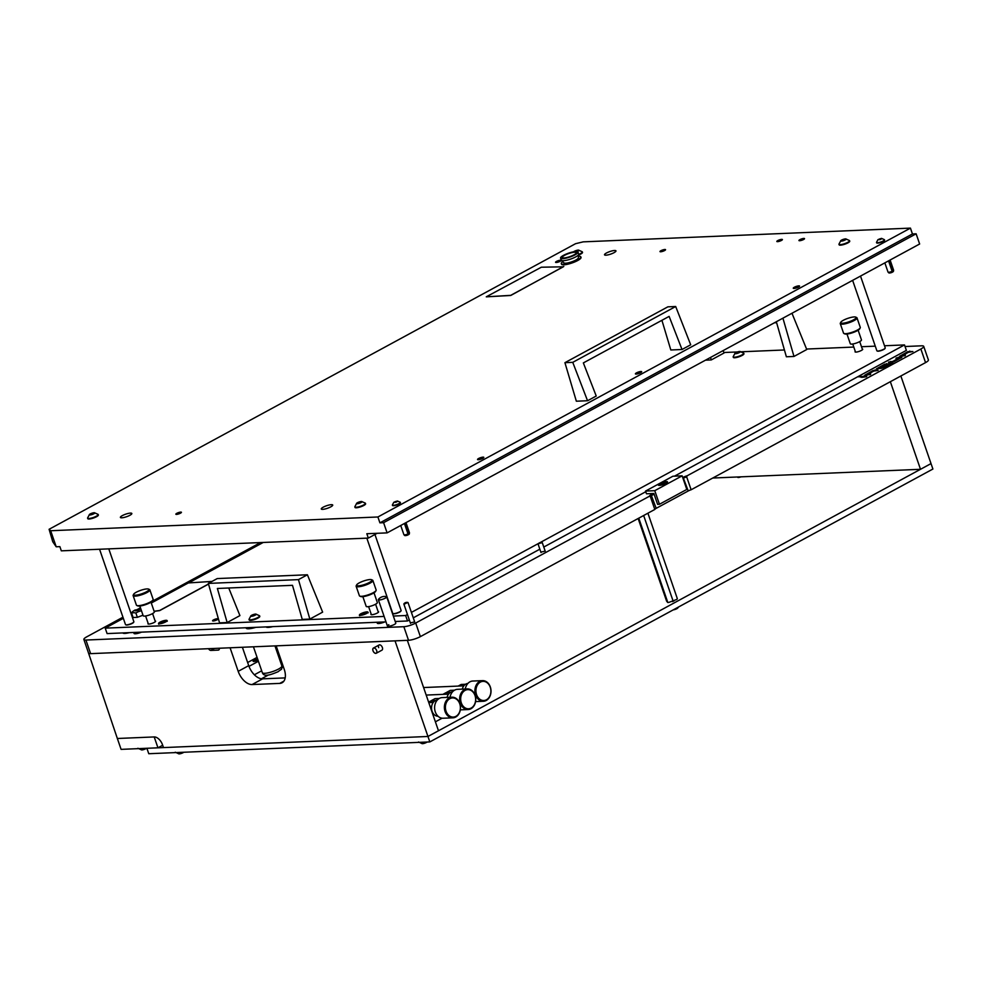 <?xml version="1.0" encoding="UTF-8"?>
<svg xmlns="http://www.w3.org/2000/svg" width="982" height="982" viewBox="0 0 982 982"><rect width="100%" height="100%" fill="white"/><g stroke="black" fill="none" stroke-linecap="round" stroke-linejoin="round"><path stroke-width="1.47" d="M135.774 610.178L139.518 608.435L135.774 610.178M139.518 608.435L140.291 608.791A2.946 0.663 161 0 1 140.365 608.828M134.829 610.73A2.946 0.663 161 0 1 134.865 610.657L135.258 609.908M135.123 610.153A2.946 0.663 -19 0 0 134.78 610.657A2.946 0.663 -19 0 0 138.106 610.203A2.946 0.663 -19 0 0 140.352 608.73A2.946 0.663 -19 0 0 139.763 608.545M141.469 610.767A15.111 14.632 132.8 0 0 135.872 613.026L137.357 617.322L143.004 615.211M137.357 617.322L133.098 617.506L131.625 613.198A15.111 8.826 61.5 0 1 135.872 613.026M131.625 613.198A15.111 5.806 -103.5 0 1 132.926 611.393A16.228 16.228 0 0 1 135.221 609.969M858.919 376.916L861.349 376.376L858.919 376.916M541.72 551.909L545.194 551.135L542.26 542.629L538.382 543.66M411.213 622.698L414.686 621.925L408.021 602.543L404.13 603.574M388.835 624.687A4.431 0.982 -19 0 0 387.411 626.013A4.431 0.982 -19 0 0 390.014 626.062A4.431 0.982 -19 0 0 394.359 624.466A4.431 0.982 -19 0 0 395.783 623.14L386.724 596.823A4.431 0.982 161 0 1 385.3 598.148A4.431 0.982 161 0 1 380.955 599.744A4.431 0.982 161 0 1 378.352 599.707A4.431 0.982 161 0 1 378.794 599.008M266.085 626.909A9.587 2.136 -19 0 0 272.665 626.639M122.787 632.936A9.587 2.136 -19 0 0 129.379 632.654M395.304 621.766A9.587 2.136 -19 0 0 396.753 621.422M246.114 627.756A11.133 2.48 -19 0 0 246.126 628.075A11.133 2.48 -19 0 0 255.774 627.351M134.62 632.433A5.904 1.313 -19 0 0 133.982 633.402A5.904 1.313 -19 0 0 141.506 632.15M377.898 622.22A5.904 1.313 -19 0 0 377.26 623.177A5.904 1.313 -19 0 0 384.784 621.925M866.554 376.622L866.799 376.032L863.473 376.167L860.919 377.284L866.554 376.622M892.847 363.352L884.659 364.224L876.398 368.888L882.032 368.225L886.685 365.243L879.958 367.734L885.433 364.764L889.631 364.592L883.419 367.955L885.359 367.882L892.982 363.721M893.608 361.953L901.869 357.288L896.235 357.939L896.001 358.528L898.297 358.43L892.834 361.401L888.452 362.162L893.608 361.953M912.867 351.507L907.81 351.666L899.549 356.331L905.183 355.668L905.416 355.079L903.121 355.177L908.583 352.207L912.867 351.507M873.857 371.049L878.141 370.337L873.084 370.496L864.823 375.161L870.457 374.51L870.69 373.921L868.383 374.019L873.857 371.049M122.946 617.199L86.711 636.852A8.85 1.976 -19 0 0 83.875 639.503A8.85 1.976 -19 0 0 85.925 640.043L403.848 626.7A8.85 1.976 -19 0 0 415.693 623.042L649.409 496.254A5.168 1.154 161 0 1 651.066 494.756L653.398 493.492M682.736 477.583L683.091 477.387A5.168 1.154 161 0 1 687.154 475.779L920.871 349.003A8.85 1.976 -19 0 0 923.706 346.351A8.85 1.976 -19 0 0 921.656 345.811L905.048 346.511M260.451 542.616L152.063 601.401M140.426 607.723L139.199 608.386M132.165 612.203L130.839 612.915M83.875 639.503L88.552 653.104A8.85 1.976 -19 0 0 90.614 653.644L408.524 640.289A8.85 1.976 -19 0 0 420.37 636.631L654.81 509.462L650.354 496.548L649.409 496.254M687.154 475.779L686.663 476.859L691.119 489.773L925.547 362.603A8.85 1.976 -19 0 0 928.395 359.952L923.706 346.351M691.119 489.773A4.431 0.982 -19 0 0 688.235 490.963L656.209 508.332A4.431 0.982 -19 0 0 654.81 509.462M654.098 494.155L651.766 495.419A4.431 0.982 -19 0 0 650.354 496.548M686.663 476.859A4.431 0.982 -19 0 0 683.779 478.05L683.03 478.455M870.212 374.633L868.383 374.019M877.896 370.46L873.317 371.184L865.854 375.234M904.938 355.791L903.121 355.177M912.622 351.617L908.043 352.342L900.58 356.392M898.297 358.43L898.542 359.117L893.068 362.076L889.029 362.665M893.068 362.076L892.834 361.401M901.071 357.902L896.713 358.504M889.631 364.592L889.864 365.267L884.23 368.324M885.973 366.09L881.492 368.36L879.958 367.734M881.492 368.36L881.247 367.685M892.393 364.064L884.892 364.899L877.429 368.95M866.32 376.744L861.975 377.346M165.627 621.925A4.505 1.007 161 0 1 161.208 623.545A4.505 1.007 161 0 1 158.556 623.509A4.505 1.007 161 0 1 160.005 622.171A4.505 1.007 161 0 1 164.424 620.538A4.505 1.007 161 0 1 167.063 620.587A4.505 1.007 161 0 1 165.627 621.925M366.507 613.492A4.505 1.007 161 0 1 362.088 615.113A4.505 1.007 161 0 1 359.449 615.076A4.505 1.007 161 0 1 360.885 613.725A4.505 1.007 161 0 1 365.316 612.105A4.505 1.007 161 0 1 367.955 612.142A4.505 1.007 161 0 1 366.507 613.492M148.147 623.361A4.051 0.908 -19 0 0 147.926 623.828A4.051 0.908 -19 0 0 150.307 623.865A4.051 0.908 -19 0 0 154.297 622.404A4.051 0.908 -19 0 0 155.598 621.189A4.051 0.908 -19 0 0 155.119 620.955M371.147 613.995A4.051 0.908 -19 0 0 370.926 614.462A4.051 0.908 -19 0 0 373.307 614.499A4.051 0.908 -19 0 0 377.297 613.038A4.051 0.908 -19 0 0 378.598 611.823A4.051 0.908 -19 0 0 378.119 611.59M855.285 351.372A4.051 0.908 -19 0 0 855.052 351.851A4.051 0.908 -19 0 0 857.433 351.887A4.051 0.908 -19 0 0 861.423 350.427A4.051 0.908 -19 0 0 862.724 349.211A4.051 0.908 -19 0 0 862.257 348.978M213.499 619.924A2.946 0.663 -19 0 0 212.554 620.796A2.946 0.663 -19 0 0 214.285 620.833A2.946 0.663 -19 0 0 217.182 619.765A2.946 0.663 -19 0 0 218.127 618.881A2.946 0.663 -19 0 0 216.396 618.856A2.946 0.663 -19 0 0 213.499 619.924M395.218 621.496L407.505 620.98L409.334 619.986M413.287 617.838L539.842 549.183M543.783 547.048L645.775 491.724M674.474 476.16L906.374 350.365L904.496 344.928L884.512 345.762M123.339 618.329L105.221 628.149L107.099 633.586L385.987 621.876M875.281 346.155L861.484 346.732M853.788 347.063L806.578 349.04M784.434 349.973L741.484 351.777M737.482 351.949L723.869 352.513M263.127 542.506L189.317 582.535M393.34 616.058L405.64 615.53L407.505 620.98M105.221 628.149L384.122 616.438M405.64 615.53L407.469 614.548M411.409 612.4L538.701 543.353M540.1 542.592L904.496 344.928M363.291 613.026A3.093 0.687 -19 0 0 360.775 614.622A3.093 0.687 -19 0 0 364.113 614.192A3.093 0.687 -19 0 0 366.63 612.596A3.093 0.687 -19 0 0 363.291 613.026A3.093 0.687 -19 0 0 360.775 614.622A3.093 0.687 -19 0 0 364.113 614.192A3.093 0.687 -19 0 0 366.63 612.596A3.093 0.687 -19 0 0 363.291 613.026M162.398 621.459A3.093 0.687 -19 0 0 159.882 623.054A3.093 0.687 -19 0 0 163.221 622.637A3.093 0.687 -19 0 0 165.749 621.041A3.093 0.687 -19 0 0 162.398 621.459M376.241 653.251A2.946 1.718 61.5 0 1 372.988 650.735A2.946 1.718 61.5 0 1 373.43 648.059A2.946 1.718 61.5 0 1 376.671 650.575A2.946 1.718 61.5 0 1 376.241 653.251L381.924 650.17A2.946 1.718 -118.5 0 0 382.354 647.494A2.946 1.718 -118.5 0 0 379.113 644.978A2.946 1.718 -118.5 0 0 378.671 647.654M242.394 647.273L248.716 665.636A14.755 8.617 -118.5 0 0 262.611 678.844L285.185 677.899M407.346 640.338L438.475 730.768L427.956 736.475L931.022 463.59L900.862 375.996M87.877 651.152L117.349 738.489L154.211 736.942A8.85 5.168 61.5 0 1 162.546 744.872L163.478 747.584L427.956 736.475L395.034 640.853M208.528 648.697A2.946 1.718 -118.5 0 0 210.885 650.428L218.262 650.109A2.946 1.718 -118.5 0 0 218.728 649.986A2.946 1.718 -118.5 0 0 219.379 648.23M230.083 647.789L238.196 671.344A14.755 8.617 -118.5 0 0 252.092 684.552L279.735 683.398A14.755 8.617 -118.5 0 0 282.092 682.76A14.755 8.617 -118.5 0 0 284.264 669.405L276.151 645.849M712.772 478.025L920.502 469.298L931.022 463.59L932.9 469.028L429.821 741.913L427.956 736.475L146.895 748.284L148.773 753.722L429.821 741.913M890.343 381.703L920.502 469.298M741.029 476.835A2.946 0.663 161 0 1 737.691 477.289A2.946 0.663 161 0 1 737.838 476.97M254.313 660.285A2.946 0.663 -19 0 0 254.056 660.42A2.946 0.663 -19 0 0 253.111 661.303A2.946 0.663 -19 0 0 254.841 661.328A2.946 0.663 -19 0 0 257.738 660.26A2.946 0.663 -19 0 0 258.008 660.1M248.986 666.385L258.413 661.279M276.826 651.299L277.845 650.747M254.35 674.781L261.691 670.792M280.103 660.812L281.122 660.26M247.636 662.506L257.075 657.388M275.488 647.408L276.507 646.856M157.955 747.818L154.211 736.942L117.349 738.489L121.093 749.364L157.955 747.818L162.681 745.252M261.421 678.783L268.442 674.978M282.006 667.625L283.393 666.864M255.713 627.351A11.06 2.467 161 0 1 246.2 628.05A11.06 2.467 161 0 1 246.175 627.756M369.342 582.473A8.114 1.804 161 0 1 360.566 585.567A8.114 1.804 161 0 1 356.675 584.867A8.114 1.804 161 0 1 359.203 582.903A8.114 1.804 161 0 1 371.601 579.724A8.114 1.804 161 0 1 369.342 582.473M371.601 579.724L372.509 580.141A8.85 1.976 161 0 1 372.878 580.485A8.85 1.976 161 0 1 370.03 583.136A8.85 1.976 161 0 1 361.339 586.328A8.85 1.976 161 0 1 356.135 586.254A8.85 1.976 161 0 1 356.208 585.751L356.675 584.867M372.878 580.485L376.155 590.01A8.85 1.976 161 0 1 376.081 590.513A8.85 1.976 161 0 1 373.307 592.649A8.85 1.976 161 0 1 359.78 596.123A8.85 1.976 161 0 1 359.412 595.767L356.135 586.254M376.081 590.513L375.615 591.385A8.114 1.804 161 0 1 373.086 593.349A8.114 1.804 161 0 1 360.689 596.528L359.78 596.123M374.007 592.821L377.346 602.518A5.904 1.313 161 0 1 375.443 604.286A5.904 1.313 161 0 1 369.649 606.422A5.904 1.313 161 0 1 366.188 606.36L362.849 596.663M217.378 588.476L227.149 622.539L219.538 622.87L208.331 583.406L298.454 579.625L309.846 619.077L302.247 619.397L292.489 585.321L217.378 588.476M298.454 579.625L307.403 574.777L217.28 578.558L208.331 583.406M227.149 622.539L239.927 615.604L228.745 587.997M307.403 574.777L322.636 612.13L309.846 619.077M710.563 357.423L711.275 359.928L705.493 360.173M782.924 318.168L793.984 356.454L786.373 356.773L776.615 322.697L774.393 322.796M711.275 359.928L724.065 352.992L723.096 350.623M791.983 313.258L806.762 349.518L793.984 356.454M659.45 485.378A4.873 1.08 -19 0 0 664.2 484.175A4.873 1.08 -19 0 0 667.478 482.187A4.873 1.08 -19 0 0 666.397 481.61A4.873 1.08 -19 0 0 660.653 483.23A4.873 1.08 -19 0 0 658.517 485.268A4.873 1.08 -19 0 0 659.45 485.378M645.555 491.061L654.761 490.681L659.45 504.269L657.609 504.355L653.865 493.48L646.487 493.786L645.555 491.061L672.916 476.221L682.134 475.84L654.761 490.681M682.134 475.84L686.811 489.429L659.45 504.269M211.989 581.418L188.335 582.94L151.289 603.034M154.149 611.356L159.71 610.595L208.528 584.106M154.113 611.246L159.673 610.485L208.503 583.995M431.589 706.954L430.484 707.556M435.394 721.831L442.096 718.198M434.989 700.829L430.644 701.013L428.606 702.118M430.116 706.5L431.65 706.439M638.14 518.508L666.582 601.082L667.674 602.469L668.791 602.42L676.733 599.45L677.285 598.504L647.911 513.205M677.285 598.504L677.285 598.873A5.524 1.228 -19 0 1 676.733 599.45M673.026 600.812L643.652 515.513M667.674 602.101L638.779 518.165M672.289 601.585A5.524 1.228 -19 0 0 673.947 600.959M667.674 602.469A5.524 1.228 -19 0 0 668.791 602.42M673.235 609.871A2.921 0.651 -19 0 0 676.843 608.693A2.921 0.651 -19 0 0 677.568 608.214L678.623 606.95M421.892 743.57A2.921 0.651 -19 0 0 422.248 743.669A2.921 0.651 -19 0 0 422.518 743.669A2.921 0.651 -19 0 0 427.084 742.036M251.417 615.8L253.172 615.923L256.155 614.216L251.417 615.8M251.65 615.284A2.921 0.651 161 0 1 255.823 614.081A2.921 0.651 161 0 1 255.295 615.125A2.921 0.651 161 0 1 251.846 616.291A2.921 0.651 161 0 1 250.926 615.763A2.921 0.651 161 0 1 251.65 615.284M255.823 614.081L259.543 615.739A5.61 1.252 161 0 1 259.629 615.849A5.61 1.252 161 0 1 257.824 617.531A5.61 1.252 161 0 1 252.313 619.556A5.61 1.252 161 0 1 249.023 619.507A5.61 1.252 161 0 1 249.011 619.36L250.926 615.763M249.023 619.507L249.207 620.023A5.61 1.252 -19 0 0 252.497 620.072A5.61 1.252 -19 0 0 258.008 618.046A5.61 1.252 -19 0 0 259.8 616.377L259.629 615.849M666.361 483.132A4.431 0.982 -19 0 0 667.146 482.187L667.244 482.457A4.431 0.982 -19 0 0 667.244 482.457A4.431 0.982 -19 0 0 667.146 482.334M667.146 482.187A4.431 0.982 -19 0 0 666.127 481.917A4.431 0.982 -19 0 0 661.34 483.193A4.431 0.982 -19 0 0 658.787 485.071A4.431 0.982 -19 0 0 659.806 485.341A4.431 0.982 -19 0 0 659.99 485.329M664.74 483.353L661.978 483.463L661.046 484.494L664.74 483.353M541.696 542.518L538.21 543.856A3.781 3.781 0 0 1 542.027 542.543M404.4 604.09L403.97 603.77A3.781 3.781 0 0 1 407.776 602.457L404.4 604.09M385.644 596.577A4.358 0.97 161 0 1 386.294 596.614A4.358 0.97 161 0 1 384.772 598.394A4.358 0.97 161 0 1 379.433 599.941A4.358 0.97 161 0 1 378.561 599.278A7.795 7.795 0 0 1 386.294 596.614M385.938 596.54A4.431 0.982 161 0 1 386.724 596.823M139.53 632.224L137.284 633.488M137.173 633.513A2.921 0.651 161 0 1 137.394 633.12A2.921 0.651 161 0 1 138.118 632.641A2.921 0.651 161 0 1 138.916 632.261M178.614 753.783A2.921 0.651 -19 0 0 178.982 753.881A2.921 0.651 -19 0 0 179.24 753.881A2.921 0.651 -19 0 0 183.806 752.249M735.543 353.189L737.298 353.299L740.293 351.605L735.543 353.189M735.776 352.673A2.921 0.651 161 0 1 739.949 351.458A2.921 0.651 161 0 1 739.434 352.513A2.921 0.651 161 0 1 735.972 353.68A2.921 0.651 161 0 1 735.064 353.152A2.921 0.651 161 0 1 735.776 352.673M739.949 351.458L743.681 353.115A5.61 1.252 161 0 1 743.755 353.238A5.61 1.252 161 0 1 741.962 354.919A5.61 1.252 161 0 1 736.451 356.945A5.61 1.252 161 0 1 733.161 356.896A5.61 1.252 161 0 1 733.149 356.748L735.064 353.152M733.161 356.896L733.333 357.411A5.61 1.252 -19 0 0 736.623 357.46A5.61 1.252 -19 0 0 742.134 355.435A5.61 1.252 -19 0 0 743.939 353.753L743.755 353.238M253.957 660.542L253.331 661.181L255.038 661.217L257.984 660.027M853.468 319.862A8.114 1.804 161 0 1 844.692 322.955A8.114 1.804 161 0 1 840.801 322.256A8.114 1.804 161 0 1 843.329 320.292A8.114 1.804 161 0 1 855.739 317.112A8.114 1.804 161 0 1 853.468 319.862M855.739 317.112L856.635 317.517A8.85 1.976 161 0 1 857.004 317.873A8.85 1.976 161 0 1 854.168 320.525A8.85 1.976 161 0 1 845.465 323.716A8.85 1.976 161 0 1 840.273 323.643A8.85 1.976 161 0 1 840.347 323.139L840.801 322.256M857.004 317.873L860.281 327.387A8.85 1.976 161 0 1 860.207 327.89A8.85 1.976 161 0 1 857.446 330.038A8.85 1.976 161 0 1 843.919 333.499A8.85 1.976 161 0 1 843.55 333.156L840.273 323.643M860.207 327.89L859.753 328.774A8.114 1.804 161 0 1 857.212 330.738A8.114 1.804 161 0 1 844.815 333.917L843.919 333.499M858.133 330.21L861.472 339.907A5.904 1.313 161 0 1 859.581 341.675A5.904 1.313 161 0 1 853.775 343.798A5.904 1.313 161 0 1 850.314 343.749L846.975 334.052M146.343 591.839A8.114 1.804 161 0 1 137.566 594.932A8.114 1.804 161 0 1 133.662 594.233A8.114 1.804 161 0 1 136.203 592.269A8.114 1.804 161 0 1 148.601 589.09A8.114 1.804 161 0 1 146.343 591.839M148.601 589.09L149.51 589.507A8.85 1.976 161 0 1 149.878 589.851A8.85 1.976 161 0 1 147.03 592.502A8.85 1.976 161 0 1 138.327 595.693A8.85 1.976 161 0 1 133.135 595.62A8.85 1.976 161 0 1 133.208 595.117L133.662 594.233M149.878 589.851L153.155 599.376A8.85 1.976 161 0 1 153.069 599.879A8.85 1.976 161 0 1 150.307 602.015A8.85 1.976 161 0 1 136.78 605.489A8.85 1.976 161 0 1 136.412 605.133L133.135 595.62M153.069 599.879L152.615 600.751A8.114 1.804 161 0 1 150.086 602.715A8.114 1.804 161 0 1 137.676 605.894L136.78 605.489M150.995 602.187L154.334 611.884A5.904 1.313 161 0 1 152.443 613.652A5.904 1.313 161 0 1 146.649 615.788A5.904 1.313 161 0 1 143.176 615.726L139.837 606.029M137.897 748.272L141.629 749.929A2.921 0.651 -19 0 0 145.802 748.726A2.921 0.651 -19 0 0 146.453 748.296M431.564 700.976L435.812 700.399M439.261 698.472L434.989 698.656L431.429 700.583M450.247 692.556L445.902 692.727L442.894 694.372M446.835 692.691L451.069 692.126M454.519 690.199L450.247 690.383L446.7 692.31M465.505 684.27L461.172 684.454L458.152 686.087M373.921 648.01A2.872 1.682 61.5 0 1 376.634 650.587A2.872 1.682 61.5 0 1 375.75 653.312A2.872 1.682 61.5 0 1 373.037 650.735A2.872 1.682 61.5 0 1 373.921 648.01M437.346 700.031A8.114 6.334 87.6 0 0 435.296 700.645A8.114 6.334 87.6 0 0 431.687 709.728A8.114 6.334 87.6 0 0 438.021 716.234M452.002 697.195L442.231 697.601A10.323 8.065 87.6 0 0 439.384 698.398A10.323 8.065 87.6 0 0 434.83 710.121A10.323 8.065 87.6 0 0 443.103 718.235L452.862 717.83A10.323 8.065 -92.4 0 1 444.601 709.716A10.323 8.065 -92.4 0 1 449.155 697.993A10.323 8.065 -92.4 0 1 452.002 697.195A10.323 8.065 -92.4 0 1 460.276 705.309A10.323 8.065 -92.4 0 1 455.709 717.032A10.323 8.065 -92.4 0 1 452.862 717.83M455.943 716.332A9.587 7.488 87.6 0 0 459.736 703.775A9.587 7.488 87.6 0 0 449.854 698.656A9.587 7.488 87.6 0 0 446.049 711.201A9.587 7.488 87.6 0 0 455.943 716.332M452.604 691.745A8.114 6.334 87.6 0 0 450.566 692.371A8.114 6.334 87.6 0 0 447.055 697.404M467.26 688.91A10.323 8.065 -92.4 0 1 475.534 697.024A10.323 8.065 -92.4 0 1 470.967 708.746A10.323 8.065 -92.4 0 1 468.132 709.544A10.323 8.065 -92.4 0 1 459.858 701.43A10.323 8.065 -92.4 0 1 464.412 689.72A10.323 8.065 -92.4 0 1 467.26 688.91L457.489 689.327A10.323 8.065 87.6 0 0 454.654 690.125A10.323 8.065 87.6 0 0 450.038 697.281M471.2 708.047A9.587 7.488 87.6 0 0 474.993 695.502A9.587 7.488 87.6 0 0 465.112 690.371A9.587 7.488 87.6 0 0 461.319 702.928A9.587 7.488 87.6 0 0 471.2 708.047M467.862 683.472A8.114 6.334 87.6 0 0 465.824 684.086A8.114 6.334 87.6 0 0 462.313 689.119M482.518 680.636A10.323 8.065 -92.4 0 1 490.791 688.75A10.323 8.065 -92.4 0 1 486.237 700.473A10.323 8.065 -92.4 0 1 483.39 701.271A10.323 8.065 -92.4 0 1 475.116 693.157A10.323 8.065 -92.4 0 1 479.682 681.434A10.323 8.065 -92.4 0 1 482.518 680.636L472.759 681.042A10.323 8.065 87.6 0 0 469.912 681.852A10.323 8.065 87.6 0 0 465.296 688.996M486.458 699.773A9.587 7.488 87.6 0 0 490.251 687.228A9.587 7.488 87.6 0 0 480.37 682.097A9.587 7.488 87.6 0 0 476.577 694.642A9.587 7.488 87.6 0 0 486.458 699.773M382.796 622.011L380.562 623.263M380.451 623.288A2.921 0.651 161 0 1 380.672 622.907A2.921 0.651 161 0 1 381.384 622.416A2.921 0.651 161 0 1 382.194 622.036M133.699 622.171A4.124 0.921 161 0 1 133.65 622.33A4.124 0.921 161 0 1 130.876 624.012A4.124 0.921 161 0 1 126.838 625.031A4.124 0.921 161 0 1 126.04 624.945A4.124 0.921 161 0 1 125.905 624.847M99.55 549.233L125.5 624.601A4.431 0.982 -19 0 0 125.684 624.773A4.431 0.982 -19 0 0 126.531 624.871A4.431 0.982 -19 0 0 130.851 623.779A4.431 0.982 -19 0 0 133.834 621.974A4.431 0.982 -19 0 0 133.871 621.716L108.781 548.852M400.926 610.939A4.124 0.921 161 0 1 400.889 611.099A4.124 0.921 161 0 1 398.103 612.793A4.124 0.921 161 0 1 394.064 613.811A4.124 0.921 161 0 1 393.279 613.713A4.124 0.921 161 0 1 393.144 613.627M366.826 538.148L392.739 613.382A4.431 0.982 -19 0 0 392.923 613.554A4.431 0.982 -19 0 0 393.757 613.652A4.431 0.982 -19 0 0 398.091 612.559A4.431 0.982 -19 0 0 401.061 610.755A4.431 0.982 -19 0 0 401.11 610.497L374.94 534.503M885.064 348.328A4.124 0.921 161 0 1 885.015 348.487A4.124 0.921 161 0 1 882.241 350.169A4.124 0.921 161 0 1 878.203 351.2A4.124 0.921 161 0 1 877.405 351.102A4.124 0.921 161 0 1 877.27 351.004M852.622 280.361L876.865 350.77A4.431 0.982 -19 0 0 877.049 350.942A4.431 0.982 -19 0 0 877.896 351.04A4.431 0.982 -19 0 0 882.217 349.948A4.431 0.982 -19 0 0 885.199 348.131A4.431 0.982 -19 0 0 885.236 347.886L860.514 276.077M541.34 267.214L486.274 296.81L510.701 295.361L563.324 266.809L541.34 267.214M486.311 296.846L510.738 295.472L563.803 266.429M409.285 534.073L404.842 535.607A6.53 6.53 0 0 0 409.285 534.073L409.482 532.821A2.946 0.663 161 0 1 409.482 532.821A2.946 0.663 161 0 1 408.954 533.41L408.009 533.913A2.946 0.663 161 0 1 403.909 534.736A2.946 0.663 161 0 1 403.897 534.699L400.73 525.493M408.009 533.913L404.424 523.492M404.842 535.607L403.909 534.736M405.357 522.976L408.954 533.41M893.411 271.462L888.98 272.984A6.53 6.53 0 0 0 893.411 271.462L893.608 270.197A2.946 0.663 161 0 1 893.608 270.197A2.946 0.663 161 0 1 893.08 270.799L892.147 271.302A2.946 0.663 161 0 1 888.047 272.124A2.946 0.663 161 0 1 888.023 272.088L884.856 262.881M892.147 271.302L888.55 260.868M888.98 272.984L888.047 272.124M889.483 260.365L893.08 270.799M583.357 362.91L596.234 396.028L587.555 400.742L572.752 362.346L675.677 306.507L690.69 344.792L682.011 349.506L669.135 316.388L583.357 362.91M675.677 306.507L667.846 306.838L564.92 362.677L572.752 362.346M564.92 362.677L576.348 401.208L587.555 400.742M682.011 349.506L670.816 349.973L661.917 320.304M574.556 252.227A7.377 1.645 -19 0 0 566.577 254.363A7.377 1.645 -19 0 0 562.318 257.493A7.377 1.645 -19 0 0 564.024 257.935A7.377 1.645 -19 0 0 572.003 255.799A7.377 1.645 -19 0 0 576.262 252.681A7.377 1.645 -19 0 0 574.556 252.227M560.575 258.082L561.274 260.132A9.219 2.062 -19 0 0 561.397 260.316A9.219 2.062 -19 0 0 563.41 260.696A9.219 2.062 -19 0 0 572.948 258.205A9.219 2.062 -19 0 0 578.729 254.35A9.219 2.062 -19 0 0 578.705 254.129L578.005 252.079A9.219 2.062 -19 0 0 575.869 251.515A9.219 2.062 -19 0 0 565.902 254.191A9.219 2.062 -19 0 0 560.575 258.082A9.219 2.062 -19 0 0 562.711 258.659A9.219 2.062 -19 0 0 572.678 255.983A9.219 2.062 -19 0 0 578.005 252.079M561.397 260.316L563.95 262.894A7.635 1.706 -19 0 0 565.62 263.213A7.635 1.706 -19 0 0 573.513 261.151A7.635 1.706 -19 0 0 578.312 257.947L578.729 254.35M562.747 261.678A10.323 2.308 -19 0 0 561.311 263.618L561.495 264.158A10.323 2.308 -19 0 0 563.889 264.796A10.323 2.308 -19 0 0 575.047 261.801A10.323 2.308 -19 0 0 581.025 257.431L580.828 256.891A10.323 2.308 -19 0 0 578.508 256.253M561.311 263.618A10.323 2.308 -19 0 0 563.705 264.244A10.323 2.308 -19 0 0 574.863 261.261A10.323 2.308 -19 0 0 580.828 256.891M94.1 513.255L92.357 513.132L89.362 514.838L94.1 513.255M93.867 513.77A2.921 0.651 161 0 1 90.418 514.936A2.921 0.651 161 0 1 89.497 514.408A2.921 0.651 161 0 1 90.221 513.93A2.921 0.651 161 0 1 94.395 512.727A2.921 0.651 161 0 1 93.867 513.77M94.395 512.727L98.114 514.372A5.61 1.252 161 0 1 98.2 514.494A5.61 1.252 161 0 1 96.396 516.176A5.61 1.252 161 0 1 90.884 518.201A5.61 1.252 161 0 1 87.594 518.152A5.61 1.252 161 0 1 87.582 518.005L89.497 514.408M87.594 518.152L87.779 518.668A5.61 1.252 -19 0 0 91.068 518.717A5.61 1.252 -19 0 0 96.58 516.692A5.61 1.252 -19 0 0 98.372 515.01L98.2 514.494M361.339 502.023L359.584 501.912L356.601 503.619L361.339 502.023M361.106 502.551A2.921 0.651 161 0 1 357.657 503.717A2.921 0.651 161 0 1 356.736 503.177A2.921 0.651 161 0 1 357.46 502.698A2.921 0.651 161 0 1 361.622 501.495A2.921 0.651 161 0 1 361.106 502.551L361.069 502.281M361.622 501.495L365.353 503.152A5.61 1.252 161 0 1 365.427 503.275A5.61 1.252 161 0 1 363.635 504.957A5.61 1.252 161 0 1 358.123 506.97A5.61 1.252 161 0 1 354.833 506.921A5.61 1.252 161 0 1 354.821 506.786L356.736 503.177M354.833 506.921L355.005 507.436A5.61 1.252 -19 0 0 358.307 507.485A5.61 1.252 -19 0 0 363.806 505.472A5.61 1.252 -19 0 0 365.611 503.791L365.427 503.275M576.716 251.527L578.864 250.25L577.453 250.312L574.347 251.674M573.635 251.797L573.635 251.797A2.921 0.651 161 0 1 574.347 251.306A2.921 0.651 161 0 1 578.521 250.103A2.921 0.651 161 0 1 578.005 251.159A2.921 0.651 161 0 1 577.121 251.576M578.521 250.103L582.252 251.76A5.61 1.252 161 0 1 582.326 251.883A5.61 1.252 161 0 1 580.534 253.565A5.61 1.252 161 0 1 578.729 254.412M578.656 255.025A5.61 1.252 -19 0 0 580.706 254.08A5.61 1.252 -19 0 0 582.51 252.399L582.326 251.883M845.465 239.412L843.722 239.301L840.727 240.995L845.465 239.412M845.232 239.939A2.921 0.651 161 0 1 841.783 241.093A2.921 0.651 161 0 1 840.862 240.565A2.921 0.651 161 0 1 841.586 240.087A2.921 0.651 161 0 1 845.76 238.884A2.921 0.651 161 0 1 845.232 239.939L845.195 239.657M845.76 238.884L849.479 240.541A5.61 1.252 161 0 1 849.565 240.664A5.61 1.252 161 0 1 847.761 242.333A5.61 1.252 161 0 1 842.249 244.358A5.61 1.252 161 0 1 838.959 244.309A5.61 1.252 161 0 1 838.947 244.162L840.862 240.565M838.959 244.309L839.144 244.825A5.61 1.252 -19 0 0 842.433 244.874A5.61 1.252 -19 0 0 847.945 242.861A5.61 1.252 -19 0 0 849.737 241.179L849.565 240.664M395.906 501.421L393.831 502.354L396.421 501.986L397.587 501.36L395.906 501.421M397.256 501.016L393.819 502.268L397.256 501.016M397.44 501.016L400.263 502.268A4.198 0.933 161 0 1 400.325 502.367A4.198 0.933 161 0 1 397.894 504.134A4.198 0.933 161 0 1 393.352 505.362A4.198 0.933 161 0 1 392.383 505.104A4.198 0.933 161 0 1 392.37 504.993L393.819 502.268M392.53 505.251A4.198 0.933 -19 0 0 392.505 505.46A4.198 0.933 -19 0 0 393.475 505.73A4.198 0.933 -19 0 0 398.029 504.502A4.198 0.933 -19 0 0 400.46 502.723A4.198 0.933 -19 0 0 400.3 502.575M880.032 238.81L877.957 239.731L880.559 239.375L881.713 238.749L880.032 238.81M881.382 238.405L877.957 239.645L881.382 238.405M881.578 238.405L884.401 239.657A4.198 0.933 161 0 1 884.463 239.743A4.198 0.933 161 0 1 882.032 241.523A4.198 0.933 161 0 1 877.478 242.738A4.198 0.933 161 0 1 876.509 242.48A4.198 0.933 161 0 1 876.496 242.382L877.957 239.645M876.656 242.64A4.198 0.933 -19 0 0 876.631 242.849A4.198 0.933 -19 0 0 877.613 243.106A4.198 0.933 -19 0 0 882.155 241.891A4.198 0.933 -19 0 0 884.586 240.111A4.198 0.933 -19 0 0 884.438 239.964M560.194 261.261A2.946 0.663 -19 0 0 561.152 260.377A2.946 0.663 -19 0 0 559.409 260.353A2.946 0.663 -19 0 0 556.512 261.421A2.946 0.663 -19 0 0 555.567 262.304A2.946 0.663 -19 0 0 557.297 262.329A2.946 0.663 -19 0 0 560.194 261.261M781.463 240.43A2.946 0.663 -19 0 0 782.409 239.547A2.946 0.663 -19 0 0 780.678 239.522A2.946 0.663 -19 0 0 777.781 240.59A2.946 0.663 -19 0 0 776.836 241.474A2.946 0.663 -19 0 0 778.566 241.498A2.946 0.663 -19 0 0 781.463 240.43M803.583 239.51A2.946 0.663 -19 0 0 804.528 238.626A2.946 0.663 -19 0 0 802.797 238.589A2.946 0.663 -19 0 0 799.888 239.657A2.946 0.663 -19 0 0 798.943 240.541A2.946 0.663 -19 0 0 800.674 240.565A2.946 0.663 -19 0 0 803.583 239.51M482.751 458.336A3.314 0.737 -19 0 0 483.819 457.342A3.314 0.737 -19 0 0 481.867 457.317A3.314 0.737 -19 0 0 478.602 458.508A3.314 0.737 -19 0 0 477.534 459.502A3.314 0.737 -19 0 0 479.486 459.539A3.314 0.737 -19 0 0 482.751 458.336M798.489 287.063A3.314 0.737 -19 0 0 799.557 286.069A3.314 0.737 -19 0 0 797.605 286.044A3.314 0.737 -19 0 0 794.34 287.247A3.314 0.737 -19 0 0 793.272 288.242A3.314 0.737 -19 0 0 795.224 288.266A3.314 0.737 -19 0 0 798.489 287.063M640.62 372.706A3.314 0.737 -19 0 0 641.688 371.712A3.314 0.737 -19 0 0 639.736 371.675A3.314 0.737 -19 0 0 636.471 372.878A3.314 0.737 -19 0 0 635.403 373.872A3.314 0.737 -19 0 0 637.355 373.897A3.314 0.737 -19 0 0 640.62 372.706M323.225 507.178A6.052 1.35 161 0 1 329.166 504.993A6.052 1.35 161 0 1 332.714 505.043A6.052 1.35 161 0 1 330.774 506.859A6.052 1.35 161 0 1 324.833 509.032A6.052 1.35 161 0 1 321.274 508.983A6.052 1.35 161 0 1 323.225 507.178M122.333 515.611A6.052 1.35 161 0 1 128.274 513.426A6.052 1.35 161 0 1 131.834 513.488A6.052 1.35 161 0 1 129.894 515.292A6.052 1.35 161 0 1 123.941 517.477A6.052 1.35 161 0 1 120.393 517.428A6.052 1.35 161 0 1 122.333 515.611M606.459 253A6.052 1.35 161 0 1 612.412 250.815A6.052 1.35 161 0 1 615.96 250.864A6.052 1.35 161 0 1 614.02 252.681A6.052 1.35 161 0 1 608.079 254.866A6.052 1.35 161 0 1 604.519 254.804A6.052 1.35 161 0 1 606.459 253M180.479 513.169A2.946 0.663 -19 0 0 181.425 512.285A2.946 0.663 -19 0 0 179.694 512.26A2.946 0.663 -19 0 0 176.797 513.328A2.946 0.663 -19 0 0 175.852 514.212A2.946 0.663 -19 0 0 177.582 514.237A2.946 0.663 -19 0 0 180.479 513.169M664.605 250.557A2.946 0.663 -19 0 0 665.551 249.674A2.946 0.663 -19 0 0 663.82 249.649A2.946 0.663 -19 0 0 660.923 250.705A2.946 0.663 -19 0 0 659.978 251.588A2.946 0.663 -19 0 0 661.708 251.613A2.946 0.663 -19 0 0 664.605 250.557M50.671 530.734L377.898 516.986L910.437 228.119L583.21 241.854L575.562 243.696L49.1 529.286L50.671 530.734L56.195 546.778L52.746 541.733L49.1 529.286M377.149 533.3L368.324 538.087L61.326 550.841L59.877 546.63L56.195 546.778M387.104 532.882L383.594 522.682L916.132 233.802L919.643 244.002L387.104 532.882L366.826 533.729L368.324 538.087M377.898 516.986L379.911 522.841L383.594 522.682M910.437 228.119L912.45 233.962L916.132 233.802M912.45 233.962L379.911 522.841M415.693 623.042L420.37 636.631M920.871 349.003L925.547 362.603M85.925 640.043L90.614 653.644M403.848 626.7L408.524 640.289M656.209 508.332L651.066 494.756M688.235 490.963L683.091 477.387M873.317 371.184L873.084 370.496M875.293 370.57L875.06 369.895M908.043 352.342L907.81 351.666M910.019 351.728L909.786 351.053M890.76 362.174L890.527 361.499M898.444 358.013L898.211 357.325M884.856 366.532L884.622 365.856M884.892 364.899L884.659 364.224M886.869 364.285L886.636 363.61M863.706 376.855L863.473 376.167M364.187 614.315A3.683 0.822 -19 0 0 367.17 612.363A3.683 0.822 -19 0 0 363.217 612.915A3.683 0.822 -19 0 0 360.234 614.855A3.683 0.822 -19 0 0 364.187 614.315A3.683 0.822 -19 0 0 367.17 612.363A3.683 0.822 -19 0 0 363.217 612.915A3.683 0.822 -19 0 0 360.234 614.855A3.683 0.822 -19 0 0 364.187 614.315M163.307 622.748A3.683 0.822 -19 0 0 166.277 620.796A3.683 0.822 -19 0 0 162.325 621.348A3.683 0.822 -19 0 0 159.354 623.3A3.683 0.822 -19 0 0 163.307 622.748M248.716 665.636L238.196 671.344M283.896 681.14L279.735 683.398M262.611 678.844L252.092 684.552M219.096 649.667L218.262 650.109M214.542 648.439L210.885 650.428M274.96 645.898L281.871 665.956A10.323 2.308 161 0 1 278.557 669.049A10.323 2.308 161 0 1 268.405 672.768A10.323 2.308 161 0 1 262.341 672.682L253.43 646.807M252.791 616.07L252.435 615.027M255.05 615.235L254.768 614.401M253.97 615.505L253.651 614.572M139.113 633.009L138.892 632.396M736.917 353.459L736.561 352.415M739.188 352.612L738.894 351.789M738.096 352.894L737.777 351.961M382.391 622.784L382.17 622.171M92.541 514.151L92.222 513.218M91.363 514.715L91.007 513.672M359.78 502.931L359.461 501.998M360.86 502.649L360.578 501.827M358.602 503.496L358.234 502.453M576.667 251.527L576.348 250.606M577.76 251.257L577.465 250.435M843.906 240.32L843.587 239.387M844.986 240.038L844.704 239.203M842.728 240.885L842.372 239.841M396.077 502.207L395.795 501.409M395.206 502.342L394.985 501.716M880.203 239.596L879.933 238.798M879.332 239.718L879.123 239.105M140.622 608.3A16.228 16.228 0 0 0 139.579 608.459M368.115 612.854C368.471 611.823 366.826 611.847 363.193 612.891C359.952 614.401 358.798 615.346 359.756 615.726C358.798 615.346 359.952 614.401 363.193 612.891C366.826 611.847 368.471 611.823 368.115 612.854M167.235 621.287C167.578 620.268 165.933 620.28 162.312 621.336C159.059 622.846 157.918 623.791 158.863 624.171M395.243 621.569L396.09 621.459M281.871 665.956C281.515 670.706 282.534 667.993 278.115 671.713C271.142 674.56 264.084 677.519 262.341 672.682M368.606 606.618L371.392 614.707M375.59 604.212L378.365 612.302M422.248 743.669L418.528 742.011M255.025 615.235L254.731 614.364M538.087 544.077L541.008 552.571M403.835 603.991L410.501 623.361M378.352 599.707L387.411 626.013M178.982 753.881L175.25 752.224M268.577 626.811L272.014 626.663M125.291 632.825L128.716 632.678M739.164 352.624L738.857 351.752M257.726 659.278A6.53 6.53 0 0 0 253.577 660.812M852.744 344.007L855.531 352.084M859.716 341.601L862.503 349.69M145.606 615.984L148.392 624.073M152.578 613.578L155.365 621.667M373.43 648.059L379.113 644.978M428.778 702.596L433.283 702.412M426.188 695.072L448.541 694.127M468.132 709.544L460.325 709.876M423.598 687.547L463.811 685.853M483.39 701.271L475.583 701.602M405.983 522.645L409.469 532.772M890.109 260.021L893.608 270.16M360.836 502.661L360.541 501.79M577.735 251.269L577.428 250.398M844.962 240.05L844.667 239.166"/></g></svg>
